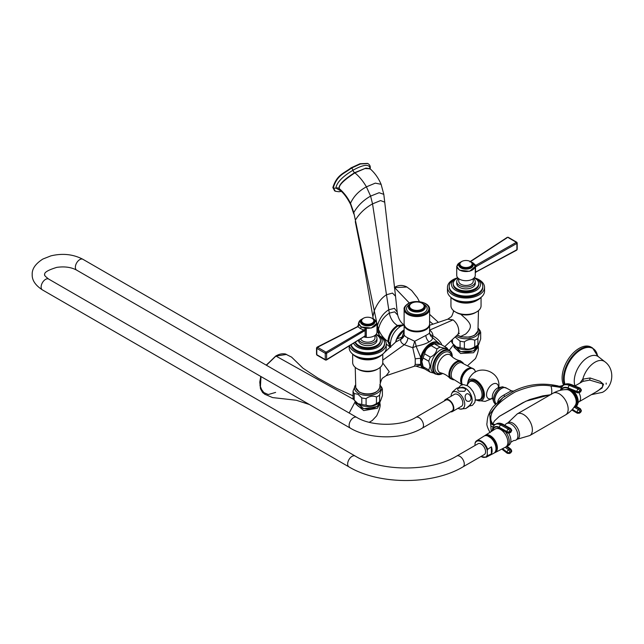 <?xml version="1.0" encoding="UTF-8"?>
<svg xmlns="http://www.w3.org/2000/svg" width="644" height="644" viewBox="0 0 644 644"><rect width="100%" height="100%" fill="white"/><g stroke="black" fill="none" stroke-linecap="round" stroke-linejoin="round"><path stroke-width="0.97" d="M429.588 324.133A12.743 7.358 180 0 1 429.604 324.504A12.743 7.358 180 0 1 425.869 329.704A12.743 7.358 180 0 1 411.983 331.298A12.743 7.358 180 0 1 404.118 324.504A12.743 7.358 180 0 1 404.134 324.133M429.411 332.779C430.144 332.851 428.96 333.737 425.869 335.435L414.688 341.28L407.853 337.947C405.229 336.514 403.989 335.371 404.126 334.518M439.828 344.129A14.909 8.605 120 0 0 439.409 343.598A14.909 8.605 120 0 0 429.242 344.226A14.909 8.605 120 0 0 420.677 357.388L416.072 346.222C421.917 345.087 426.248 343.638 429.065 341.9C432.1 340.257 433.074 338.639 431.971 337.045A5.788 0.604 123.6 0 0 433.066 336.023C432.752 333.278 431.552 331.322 429.468 330.163M382.778 360.149L404.255 344.717L412.772 347.744L416.072 346.222A5.788 2.045 75.9 0 0 414.688 341.28L412.772 347.744L415.227 358.821L415.227 364.407L414.317 366.243L386.142 375.718L389.258 371.693L382.753 362.983M429.604 324.504L429.604 332.956L430.522 335.725A5.788 5.595 142.6 0 0 430.522 335.725L430.522 335.725A5.788 5.595 142.6 0 0 431.971 337.045L439.836 344.129M441.768 344.91L441.341 343.743C439.619 340.789 436.857 338.213 433.066 336.023L429.781 334.228M441.341 343.743L440.834 344.411M404.118 331.097L401.993 337.158A5.788 3.429 -177.3 0 0 404.11 334.824M396.841 338.897L401.993 337.158L400.842 339.267A5.788 5.369 -174.1 0 0 404.102 334.985A5.788 5.369 -174.1 0 0 404.102 334.977A5.788 5.369 -174.1 0 0 404.118 334.743M404.118 324.962L400.584 326.299C394.353 330.63 390.948 336.53 390.377 343.977L390.586 346.231M404.086 324.97L398.056 325.848C392.293 329.929 389.185 335.315 388.718 342.012L390.683 347.414M384.726 202.16L395.545 296.248L392.494 293.084L386.481 294.743C381.248 298.124 377.183 303.469 374.277 310.778L353.781 212.576C357.742 205.669 363.353 200.187 370.606 196.114L379.123 192.717L383.808 194.359L384.726 202.16L380.588 200.574L372.538 203.874C365.277 207.899 359.545 213.317 355.351 220.127L353.781 212.576L350.505 203.263C347.527 197.281 343.679 192.315 338.953 188.354C340.161 187.605 336.039 185.271 354.908 172.866C359.36 176.593 363.192 181.254 366.412 186.849L370.606 196.114L372.538 203.874L389.306 313.137L394.675 311.849L397.694 315.061C398.91 319.553 401.003 322.813 403.973 324.858L397.348 325.429C391.793 329.229 388.638 334.582 387.865 341.481L390.184 347.172L386.247 344.001M339.879 190.052L338.953 188.354C339.38 187.114 338.084 183.202 354.651 172.681L365.905 168.116L369.889 168.623M370.034 168.736L370.059 168.326C369.181 163.809 363.482 164.445 352.968 170.241C342.423 176.625 336.732 182.566 335.886 188.056L340.877 190.938M338.953 188.483L339.742 189.932C343.791 193.168 347.446 198.094 350.722 204.72L350.505 203.263C353.765 196.211 359.07 190.737 366.412 186.849L375.291 183.138L381.103 184.305L383.808 194.359M367.813 163.528L360.415 163.978L351.439 168.092A2.286 1.32 -120 0 1 352.968 170.241A2.665 1.538 60 0 0 354.651 172.681A2.318 1.336 60 0 1 354.908 172.866L364.955 168.535L370.067 168.76C374.792 172.906 378.471 178.082 381.103 184.305M367.619 163.399L360.012 163.745L351.036 167.859C343.84 173.51 336.997 174.435 332.859 187.573L334.671 190.865M395.674 342.045L396.809 338.969A12.204 7.044 -60 0 1 404.118 330.131M396.599 339.436L395.786 341.964L400.842 339.267C400.278 341.425 401.413 343.244 404.255 344.717C406.461 342.906 407.66 340.652 407.853 337.947M379.662 387.704A12.019 6.939 180 0 1 371.717 393.5A12.019 6.939 180 0 1 359.231 391.866A12.019 6.939 180 0 1 355.77 387.704L359.376 392.22L363.932 393.887C372.16 394.973 377.408 392.912 379.662 387.704L380.371 382.955C381.522 379.549 382.295 377.915 382.681 378.06L386.142 375.718M424.082 368.336A14.466 8.356 -60 0 1 421.208 364.931L421.039 364.407A13.065 7.543 -60 0 1 421.039 358.201L421.208 357.468L420.677 357.388L420.524 358.136L420.677 365.076L415.879 366.106M415.227 358.821L421.039 358.193M433.654 373.053L430.353 372.224L424.686 368.948A14.772 8.525 120 0 1 423.1 366.702L421.868 361.606L423.1 357.943L428.775 361.22L430.007 366.307L428.775 369.97L423.1 366.702L422.198 364.48A13.202 7.623 -60 0 1 421.579 360.986A13.202 7.623 -60 0 1 434.249 343.606L440.979 344.459L446.654 347.728A14.772 8.525 -60 0 1 448.071 349.628M429.604 325.301L447.813 319.174L453.054 319.875C456.797 322.894 458.713 326.782 458.802 331.547L458.061 334.252L444.763 346.641M415.799 366.074L414.317 366.243M415.227 364.407L421.039 364.407M382.778 354.087L382.778 362.508A15.062 8.694 180 0 1 378.366 368.658L377.134 369.366A13.323 7.688 180 0 1 358.297 369.366L357.074 368.658A15.062 8.694 180 0 1 352.662 362.508L352.662 354.087M378.366 368.658L378.366 368.658A15.062 8.694 180 0 1 357.074 368.658L358.297 369.366M378.366 357.307L379.598 356.599A16.792 9.7 0 0 1 355.842 356.599L357.074 357.307A15.062 8.694 0 0 0 378.366 357.307L379.598 356.599A16.792 9.7 180 0 0 382.633 354.2M352.807 354.2A16.792 9.7 0 0 0 355.842 356.599M349.185 345.892L349.185 347.849A18.531 10.698 0 0 0 360.624 357.734A18.531 10.698 0 0 0 380.821 355.416A18.531 10.698 180 0 0 386.247 347.849L386.247 344.065A18.531 10.698 180 0 1 380.821 351.632A18.531 10.698 0 0 1 362 354.24A18.531 10.698 0 0 1 349.418 345.756M376.941 334.783A18.531 10.698 180 0 1 386.247 344.065M378.712 335.79A16.792 9.7 180 0 1 384.516 343.123L384.516 344.065A16.792 9.7 180 0 1 379.598 350.924A16.792 9.7 0 0 1 361.872 353.154A16.792 9.7 0 0 1 350.972 344.79M384.516 343.123A16.792 9.7 180 0 1 379.598 349.974A16.792 9.7 0 0 1 362.564 352.349A16.792 9.7 0 0 1 351.141 344.685M353.62 343.139A14.482 8.356 0 0 0 363.755 349.265A14.482 8.356 0 0 0 377.956 347.14A14.482 8.356 180 0 0 382.198 341.231A14.482 8.356 180 0 0 376.08 334.405M375.879 334.63A12.743 7.358 180 0 1 380.459 340.282L380.459 341.231A12.743 7.358 180 0 1 376.724 346.432A12.743 7.358 0 0 1 363.659 348.203A12.743 7.358 0 0 1 355.094 342.23M380.459 340.282A12.743 7.358 180 0 1 376.724 345.482A12.743 7.358 0 0 1 364.319 347.374A12.743 7.358 0 0 1 355.359 342.069M375.211 335.242A9.266 5.353 180 0 1 376.982 338.39L376.982 340.282A9.266 5.353 180 0 1 374.269 344.065A9.266 5.353 0 0 1 364.174 345.224A9.266 5.353 0 0 1 358.45 340.282L358.45 340.145M376.982 338.39A9.266 5.353 180 0 1 374.269 342.173A9.266 5.353 0 0 1 358.829 339.911M360.608 338.808A7.237 4.178 180 0 0 362.596 340.966A7.237 4.178 0 0 0 370.485 341.875A7.237 4.178 0 0 0 374.961 338.011L374.961 335.435M363.675 336.909A9.266 5.353 0 0 0 376.982 332.095L376.982 323.119L374.269 319.327L372.369 318.482M363.771 336.844L366.283 337.078L366.283 328.794L365.148 330.428L364.399 329.664L366.283 328.794L361.163 326.919L358.563 324.343L357.565 326.597A0.926 0.531 -116.9 0 1 357.951 326.629L316.824 347.623M358.563 325.043L358.177 326.403M376.982 323.111L371.266 328.054L361.163 326.919L358.45 323.111L363.071 318.482A7.237 4.178 180 0 0 360.479 321.694A7.237 4.178 180 0 0 362.596 324.648A7.237 4.178 0 0 0 370.485 325.55A7.237 4.178 0 0 0 374.961 321.694A7.237 4.178 0 0 0 372.836 318.732A7.237 4.178 180 0 0 372.393 318.498M364.399 329.664L326.033 352.196L325.268 353.282L316.8 348.388A0.926 0.531 180 0 1 316.526 348.018L316.526 354.337A0.926 0.531 180 0 0 316.8 354.715L325.268 359.61L325.268 353.282A0.926 0.531 0 0 0 326.605 353.266L365.148 330.428L365.148 335.878L366.283 337.078L364.391 336.426A0.926 0.725 -93.3 0 0 365.148 335.878L326.605 359.594L326.605 353.266L326.033 352.196L317.387 347.205L316.8 348.388L316.8 354.715L317.371 355.037M364.528 336.434L364.23 336.554A0.926 0.555 -121.8 0 0 364.423 336.136M326.017 360.028L326.605 359.594L326.017 360.028L325.268 359.61L326.017 360.028M358.563 324.343L358.136 326.154M358.362 326.17L357.951 326.629L360.238 328.512L363.779 329.994A0.926 0.572 -120.4 0 1 364.383 331.088M363.417 323.224A6.078 3.51 180 0 1 361.638 320.744A6.078 3.51 180 0 1 365.389 317.5A6.078 3.51 180 0 1 372.015 318.265A6.078 3.51 0 0 1 373.802 320.744A6.078 3.51 0 0 1 370.042 323.988A6.078 3.51 0 0 1 363.417 323.224M380.202 367.37L380.258 383.373M355.359 385.192A13.202 7.623 0 0 0 358.378 393.267A13.202 7.623 180 0 0 374.864 394.281A13.202 7.623 180 0 0 380.081 385.192M379.775 384.758L381.24 386.658A14.772 8.525 180 0 1 382.399 389.153C381.473 389.234 380.548 391.23 379.622 395.126A14.772 8.525 180 0 1 376.458 396.954C373.005 395.585 369.551 396.116 366.098 398.556A14.772 8.525 180 0 1 361.783 397.887L357.992 394.273L354.2 393.516A14.772 8.525 0 0 1 353.041 391.021L355.665 384.758M353.041 391.021L353.041 397.565A14.772 8.525 0 0 0 354.2 400.061L357.992 403.675L361.783 404.44A14.772 8.525 180 0 0 366.098 405.108C369.551 406.477 373.005 405.945 376.458 403.506A14.772 8.525 180 0 0 379.622 401.679L380.443 401.091L382.399 395.698L382.399 389.153M354.2 393.516L354.2 400.061L355.665 401.953A13.202 7.623 0 0 0 358.378 404.231A13.202 7.623 180 0 0 379.775 401.953L380.443 401.091M361.783 397.887L361.783 404.44M379.622 395.126L379.622 401.679M376.458 396.954L376.458 403.506M366.098 398.556L366.098 405.108M355.907 402.25A11.817 6.818 0 0 0 359.368 406.936A11.817 6.818 0 0 0 372.135 408.441A11.817 6.818 0 0 0 379.533 402.25M355.681 401.977L363.755 408.747L377.336 406.453L379.871 401.824M260.788 376.45L259.782 382.125L260.474 388.726L262.623 392.542L265.207 394.434L260.353 387.825L260.997 376.563M266.407 365.245L275.938 356.068L286.516 354.433C283.328 353.21 279.729 353.741 275.713 356.052L266.294 365.18M355.311 401.494L349.153 413.021L355.311 401.494M275.616 392.413L268.274 394.539L262.631 392.035L259.983 385.531L260.876 376.499M460.71 336.442A12.019 6.939 180 0 0 477.945 330.96L474.338 335.476L469.79 337.142L460.903 336.828L457.119 335.13L460.71 336.442L465.628 334.083C468.397 331.571 469.975 329.197 470.353 326.967L470.353 325.445C469.967 323.57 468.389 321.292 465.628 318.611L460.71 314.232M453.521 310.625L453.352 312.034L454.076 311.068M447.813 319.174L451.066 316.864C451.452 317.001 452.217 315.375 453.352 312.01L453.344 312.058M481.06 297.343L481.06 305.763A15.062 8.694 180 0 1 476.649 311.913L475.417 312.622A13.323 7.688 180 0 1 456.58 312.622L455.356 311.913A15.062 8.694 180 0 1 450.945 305.763L450.945 297.343M476.649 311.913L476.649 311.913A15.062 8.694 180 0 1 455.356 311.913L456.58 312.622M476.649 300.563L477.88 299.854A16.792 9.7 0 0 1 454.125 299.854L455.356 300.563A15.062 8.694 0 0 0 476.649 300.563L477.88 299.854A16.792 9.7 180 0 0 480.915 297.464M451.09 297.464A16.792 9.7 0 0 0 454.125 299.854M447.467 291.104A18.531 10.698 0 0 0 458.906 300.99A18.531 10.698 0 0 0 479.104 298.671A18.531 10.698 180 0 0 484.538 291.104L484.538 287.321A18.531 10.698 180 0 1 479.104 294.888A18.531 10.698 0 0 1 458.906 297.206A18.531 10.698 0 0 1 447.467 287.321L447.467 291.104M447.467 287.321A18.531 10.698 0 0 1 452.901 279.754A18.531 10.698 180 0 1 456.773 278.047M475.224 278.047A18.531 10.698 180 0 1 484.538 287.321M476.995 279.045A16.792 9.7 180 0 1 482.799 286.379L482.799 287.321A16.792 9.7 180 0 1 477.88 294.179A16.792 9.7 0 0 1 459.575 296.28A16.792 9.7 0 0 1 449.206 287.321A16.792 9.7 0 0 1 449.23 286.854M482.799 286.379A16.792 9.7 180 0 1 477.88 293.237A16.792 9.7 0 0 1 459.575 295.338A16.792 9.7 0 0 1 449.206 286.379A16.792 9.7 0 0 1 454.125 279.52A16.792 9.7 180 0 1 455.002 279.045M457.643 277.661A14.482 8.356 180 0 0 455.767 278.578A14.482 8.356 0 0 0 451.524 284.487A14.482 8.356 0 0 0 460.46 292.207A14.482 8.356 0 0 0 476.238 290.396A14.482 8.356 180 0 0 480.48 284.487A14.482 8.356 180 0 0 474.362 277.661M474.161 277.886A12.743 7.358 180 0 1 478.742 283.537L478.742 284.487A12.743 7.358 180 0 1 475.014 289.687A12.743 7.358 0 0 1 461.128 291.281A12.743 7.358 0 0 1 453.263 284.487A12.743 7.358 0 0 1 453.287 284.012M478.742 283.537A12.743 7.358 180 0 1 475.014 288.745A12.743 7.358 0 0 1 461.128 290.339A12.743 7.358 0 0 1 453.263 283.537A12.743 7.358 0 0 1 456.99 278.337A12.743 7.358 180 0 1 457.844 277.886M475.264 283.537A9.266 5.353 180 0 1 472.551 287.321A9.266 5.353 0 0 1 462.456 288.48A9.266 5.353 0 0 1 456.733 283.537L456.733 281.645A9.266 5.353 0 0 0 462.456 286.588A9.266 5.353 0 0 0 472.551 285.429A9.266 5.353 180 0 0 475.264 281.645L475.264 283.537M473.493 278.498A9.266 5.353 180 0 1 475.264 281.645M458.512 278.498A9.266 5.353 0 0 0 456.733 281.645M458.761 278.691L458.761 281.267A7.237 4.178 0 0 0 460.879 284.229A7.237 4.178 180 0 0 468.776 285.131A7.237 4.178 180 0 0 473.243 281.267L473.243 278.691M475.264 266.383L475.264 275.35A9.266 5.353 180 0 1 469.548 280.293A9.266 5.353 180 0 1 459.446 279.134A9.266 5.353 0 0 1 456.733 275.35L456.733 266.375L459.446 270.15L469.548 271.309L475.264 266.366L472.551 262.607L470.651 261.738M508.454 237.741L516.923 242.635A0.926 0.531 180 0 1 517.196 243.013L517.196 249.333A0.926 0.531 180 0 1 516.899 249.727L475.546 272.138L475.546 266.697A0.926 0.692 88.8 0 0 475.361 265.602L475.546 266.697L476.367 266.439L516.899 243.4L516.899 249.727L516.351 250.138M470.675 261.754A7.237 4.178 0 0 1 471.118 261.995A7.237 4.178 180 0 1 473.243 264.95A7.237 4.178 180 0 1 468.776 268.806A7.237 4.178 180 0 1 460.879 267.904A7.237 4.178 0 0 1 458.761 264.95A7.237 4.178 0 0 1 461.329 261.754L456.733 266.366M516.923 242.635L516.335 242.321L516.899 243.4A0.926 0.531 180 0 0 517.196 243.013L516.81 242.265L508.156 237.266L507.287 237.346L470.241 261.488M475.361 265.602L516.335 242.321M472.946 262.849L475.771 265.336A0.926 0.499 60.4 0 1 476.367 266.439M476.327 271.526A0.926 0.515 61.7 0 1 476.133 271.953L475.264 272.959M507.118 237.757L469.943 261.971M470.305 261.52A6.078 3.51 180 0 1 472.084 264A6.078 3.51 180 0 1 468.325 267.244A6.078 3.51 180 0 1 461.7 266.487A6.078 3.51 0 0 1 459.921 264A6.078 3.51 0 0 1 463.672 260.756A6.078 3.51 0 0 1 470.305 261.52M456.041 336.136A13.202 7.623 0 0 0 456.668 336.522A13.202 7.623 180 0 0 473.147 337.537A13.202 7.623 180 0 0 478.363 328.448M478.057 328.013L479.522 329.913A14.772 8.525 180 0 1 480.682 332.409C479.756 332.489 478.83 334.486 477.904 338.39A14.772 8.525 180 0 1 474.741 340.209C471.287 338.841 467.834 339.372 464.38 341.819A14.772 8.525 180 0 1 460.066 341.151L455.107 336.997M451.323 340.523L451.323 340.821A14.772 8.525 0 0 0 452.482 343.316L456.274 346.931L460.066 347.696A14.772 8.525 180 0 0 464.38 348.364C467.834 349.74 471.287 349.201 474.741 346.762A14.772 8.525 180 0 0 477.904 344.934L478.725 344.347L480.682 338.953L480.682 332.409M452.482 339.444L452.482 343.316L453.948 345.208A13.202 7.623 0 0 0 456.668 347.486A13.202 7.623 180 0 0 478.057 345.208L478.725 344.347M460.066 341.151L460.066 347.696M477.904 338.39L477.904 344.934M474.741 340.209L474.741 346.762M464.38 341.819L464.38 348.364M477.816 345.506A11.817 6.818 180 0 1 470.418 351.696A11.817 6.818 180 0 1 457.651 350.191A11.817 6.818 180 0 1 454.189 345.506M478.17 345.071L473.509 350.924L460.661 351.656L453.972 345.248M406.895 287.023L394.539 287.594M449.23 350.296L453.585 344.741L449.23 350.296M423.1 357.943A14.772 8.525 -60 0 1 424.686 353.87C425.225 350.191 427.407 347.47 431.255 345.699A14.772 8.525 -60 0 1 434.418 343.872L435.328 343.453M428.775 361.22A14.772 8.525 -60 0 1 430.353 357.138L424.686 353.87M430.353 357.138C434.201 355.375 436.391 352.646 436.922 348.968L431.255 345.699M436.922 348.968A14.772 8.525 -60 0 1 440.085 347.148L434.418 343.872M440.085 347.148C443.925 348.291 446.115 348.493 446.654 347.728M428.775 369.97A14.772 8.525 120 0 0 430.353 372.224M449.262 350.312L447.379 349.225A13.749 7.937 -60 0 0 436.785 352.904A13.749 7.937 -60 0 0 430.78 366.742A13.749 7.937 120 0 0 433.629 373.037L435.513 374.124A13.749 7.937 120 0 1 432.663 367.829A13.749 7.937 -60 0 1 438.669 353.991A13.749 7.937 -60 0 1 449.262 350.312C451.275 351.584 452.289 353.773 452.313 356.889L452.313 356.929M476.198 399.868A11.978 6.915 -120 0 0 477.107 400.302A11.978 6.915 -120 0 0 484.417 394.836A11.978 6.915 -120 0 0 476.528 380.515A11.978 6.915 -120 0 0 467.552 383.752A11.978 6.915 -120 0 0 467.472 384.758M481.14 399.304A10.715 6.182 -120 0 0 481.301 399.216A10.715 6.182 -120 0 0 482.944 390.634A10.715 6.182 -120 0 0 475.94 381.192A10.715 6.182 -120 0 0 470.587 380.66A10.715 6.182 -120 0 0 470.434 380.757M494.713 399.908A9.161 5.289 -60 0 1 501.225 388.67M506.264 387.986C502.022 385.289 494.318 393.629 494.576 400.101L495.719 403.844A9.62 5.555 120 0 1 494.713 400.286A9.62 5.555 120 0 1 498.867 390.642A9.62 5.555 120 0 1 506.264 387.986L511.368 390.787L503.874 395.014C499.808 397.3 497.796 399.683 497.836 402.154M511.022 390.884A4.17 3.953 -102.8 0 0 513.405 391.133M503.874 395.014L504.719 396.342L502.843 397.678L489.681 414.14L490.849 426.014L490.503 422.85L491.058 420.629L492.378 423.511M502.867 397.662L514.532 390.675L513.421 391.125L511.368 390.787M551.014 394.627C552.061 392.977 552.061 390.111 551.014 386.014C541 384.106 529.046 386.094 515.16 391.963C497.249 402.395 489.215 411.951 491.058 420.629A11.584 6.778 138.8 0 0 492.113 423.229L492.096 423.213C493.457 424.396 494.673 424.75 495.751 424.299M560.336 390.328L561.383 387.616A11.584 0.531 7.2 0 0 551.014 386.014L555.233 385.482L558.026 385.925M492.121 430.965L492.958 427.02L494.56 424.911M492.958 427.02A11.584 1.006 15.4 0 0 490.849 426.014L491.203 431.544M494.52 424.927A11.584 4.001 62.2 0 1 490.503 423.253M495.156 424.517A11.584 5.498 63 0 1 490.503 422.85M494.463 424.597A11.584 6.778 138.8 0 1 492.129 423.245M550.596 394.651L525.987 401.148L499.237 416.443M561.383 387.616L563.645 384.999A13.782 8.493 56.4 0 1 563.774 384.903A13.782 8.493 56.4 0 1 570.479 384.718L579.238 388.268L578.167 388.976A1.972 1.151 112.1 0 0 577.008 391.496L577.04 391.89A1.972 1.151 112.1 0 0 577.596 392.856L580.486 391.971L581.363 390.175A1.972 1.038 -4.5 0 0 581.307 389.982M562.631 385.667L562.647 385.659A13.782 8.493 56.4 0 1 562.711 385.611A13.782 8.493 56.4 0 1 569.417 385.426A1.972 1.151 112.1 0 0 568.258 387.946L577.008 391.496A1.972 1.038 175.5 0 0 579.785 391.246A1.972 1.216 -123.6 0 0 578.167 388.976L569.417 385.426L570.479 384.718A1.972 1.151 112.1 0 1 571.357 384.557C568.29 383.438 565.77 383.55 563.774 384.903L562.582 385.7A11.584 7.76 56.5 0 1 555.233 385.482M563.307 385.217A11.584 8.903 56.8 0 1 555.844 385.531M502.264 448.828L507.005 452.499A1.972 1.111 127.8 0 0 507.287 453.312L501.805 449.061M505.395 431.77A10.425 6.021 60 0 1 507.094 446.252L510.95 449.222A1.972 1.111 127.8 0 0 509.855 449.254L508.631 449.866A1.972 1.055 -116.7 0 1 509.806 452.386L511.03 451.774L509.806 452.386A1.972 1.24 -175.7 0 1 507.029 452.136L507.005 452.499A1.972 1.24 -175.7 0 0 509.782 452.748A1.972 1.055 63.3 0 1 509.372 453.513L507.287 453.312M508.696 433.211A10.425 6.021 60 0 1 510.74 442.178A10.425 6.021 60 0 1 508.736 445.31L507.094 446.252A10.425 6.021 60 0 1 506.313 446.582M505.266 447.258L508.631 449.866A1.972 1.111 127.8 0 0 507.029 452.136L502.561 448.675M497.965 428.171L496.476 428.534M499.422 427.785A1.972 1.312 -61 0 0 499.961 428.759L507.569 432.969A1.972 1.312 -61 0 1 507.029 431.995L499.422 427.785A11.351 6.078 -116.7 0 0 492.837 430.514M509.404 433.01L510.628 432.398A1.972 1.055 63.3 0 0 511.03 431.343A1.972 1.022 -3.9 0 0 511.706 430.498L511.682 430.103A1.972 1.022 -3.9 0 1 511.006 430.949A1.972 1.055 -116.7 0 0 509.605 428.566L501.998 424.348L500.766 424.968A1.972 1.312 -61 0 0 499.398 427.391L507.005 431.601A1.972 1.312 -61 0 1 508.382 429.178A1.972 1.055 -116.7 0 1 509.782 431.569A1.972 1.022 176.1 0 1 507.005 431.601L507.029 431.995A1.972 1.022 176.1 0 0 509.806 431.963L511.006 430.949L509.806 431.963A1.972 1.055 63.3 0 1 509.404 433.01L507.569 432.969M494.439 424.992L495.389 424.388A13.782 7.382 -116.7 0 1 500.766 424.968L508.382 429.178L509.605 428.566A1.972 1.312 -61 0 1 510.668 428.518L503.061 424.307C500.525 423.011 498.376 422.834 496.613 423.776L495.389 424.388A13.782 7.382 -116.7 0 0 494.825 424.726M506.385 446.566L509.855 449.254A1.972 1.055 -116.7 0 1 511.03 451.774A1.972 1.24 4.3 0 0 511.706 450.929L511.682 451.283A1.972 1.24 4.3 0 0 511.674 451.106M510.595 452.901A1.972 1.055 63.3 0 0 511.006 452.136A1.972 1.24 4.3 0 0 511.682 451.283L510.595 452.901L509.372 453.513M506.458 423.615L508.092 422.673A9.499 5.482 -120 0 1 512.841 423.14A9.499 5.482 60 0 1 519.048 431.512A9.499 5.482 60 0 1 517.591 439.119L515.957 440.069A9.499 5.482 60 0 0 517.406 432.454A9.499 5.482 60 0 0 511.207 424.09A9.499 5.482 -120 0 0 506.458 423.615A9.499 5.482 -120 0 0 505.017 425.257L504.968 425.354M515.957 440.069A9.499 5.482 60 0 1 513.815 440.496L510.7 442.331M565.577 414.897C569.876 412.377 573.2 409.021 575.559 404.826A9.29 5.361 -120 0 0 576.219 401.896A9.29 5.361 -120 0 0 566.784 389.62C561.971 389.564 557.398 390.771 553.067 393.226A12.51 7.221 60 0 1 562.711 396.583A12.51 7.221 60 0 1 568.169 409.165A12.51 7.221 -120 0 1 565.577 414.897L529.787 435.561A12.51 7.221 -120 0 0 532.379 429.83A12.51 7.221 60 0 0 526.913 417.248A12.51 7.221 60 0 0 517.277 413.891L508.044 422.697M573.828 407.523A10.425 6.021 -120 0 0 574.859 407.129A10.425 6.021 -120 0 0 576.34 398.386A10.425 6.021 -120 0 0 569.046 389.266L563.782 389.749M571.816 409.954L577.29 413.231A1.972 0.95 -59.1 0 1 577.008 412.401A1.972 1.224 -175.1 0 0 579.785 412.426A1.972 1.216 56.4 0 1 579.391 413.182L580.453 412.474A1.972 1.216 56.4 0 0 580.848 411.717A1.972 1.224 4.9 0 0 581.331 411.001L581.355 410.639A1.972 1.224 4.9 0 1 580.88 411.355A1.972 1.216 -123.6 0 0 579.528 408.94L578.465 409.64A1.972 1.216 -123.6 0 1 579.809 412.063L580.88 411.355L579.809 412.063A1.972 1.224 -175.1 0 1 577.04 412.039A1.972 0.95 -59.1 0 1 578.465 409.64L574.537 407.298M569.046 389.266L577.596 392.856M572.83 390.924A10.425 6.021 60 0 1 575.68 406.654L579.528 408.94A1.972 0.95 -59.1 0 1 580.405 408.779L581.355 410.639M561.294 390.119A11.351 6.995 56.4 0 1 568.29 388.34L577.04 391.89A1.972 1.038 175.5 0 0 579.809 391.633L580.848 390.538L579.809 391.633A1.972 1.216 56.4 0 1 579.423 392.671M571.357 384.557L580.107 388.107A1.972 1.151 112.1 0 0 579.238 388.268A1.972 1.216 -123.6 0 1 580.848 390.538A1.972 1.038 -4.5 0 0 581.331 389.781L581.363 390.175A1.972 1.038 -4.5 0 1 580.88 390.924A1.972 1.216 56.4 0 1 580.486 391.971M578.996 392.888A7.873 4.548 -120 0 1 578.924 401.84L597.97 390.844L602.51 386.955L602.736 383.929L589.703 380.097L582.836 381.393L574.875 385.989M595.41 392.325L602.043 388.058L603.525 384.259L599.862 381.248L590.105 377.98L582.788 379.171L579.89 383.091M564.981 384.275A23.812 13.749 120 0 1 564.176 378.825A23.812 13.749 120 0 1 581.017 349.66A23.812 13.749 120 0 1 597.527 355.786L592.52 347.929L591.2 347.164A24.094 13.91 120 0 0 572.629 353.612A24.094 13.91 120 0 0 562.115 377.859A24.094 13.91 120 0 0 563.597 385.023M485.27 435.312L495.18 429.033A10.425 6.021 60 0 1 503.254 431.665A10.425 6.021 60 0 1 507.883 442.243A10.425 6.021 -120 0 1 505.596 447.081L495.204 452.523A9.942 5.74 -120 0 0 497.385 447.902A9.942 5.74 60 0 0 492.966 437.823A9.942 5.74 60 0 0 485.27 435.312A9.942 5.74 60 0 0 484.658 435.803M494.471 452.796A9.942 5.74 -120 0 0 495.204 452.523M491.444 437.445A8.742 5.047 60 0 1 496.444 446.107M494.995 452.233A9.652 5.571 -120 0 0 496.452 448.208A9.652 5.571 60 0 0 492.612 438.902A9.652 5.571 60 0 0 485.407 435.634M485.528 435.626A9.652 5.571 60 0 1 492.644 439.079A9.652 5.571 60 0 1 496.371 448.256A9.652 5.571 -120 0 1 495.067 452.136M485.938 435.61A9.58 5.53 60 0 1 492.821 439.361A9.58 5.53 60 0 1 496.323 448.224A9.58 5.53 -120 0 1 495.284 451.79M475.328 442.267L475.006 443.547A9.048 5.224 60 0 1 481.149 441.776A9.048 5.224 60 0 1 487.291 450.639L487.613 449.359A9.515 5.49 60 0 0 476.6 440.81L475.328 442.267A9.515 5.49 60 0 1 476.6 440.81L483.958 436.141A9.877 5.699 60 0 1 491.605 438.636A9.877 5.699 60 0 1 495.993 448.651A9.877 5.699 -120 0 1 493.827 453.239L486.107 457.28L480.883 456.54M491.388 446.831L491.388 453.859A9.692 5.595 -120 0 0 492.096 450.752A9.692 5.595 -120 0 0 491.388 446.831L487.613 449.359M475.006 443.547L475.006 445.487M487.291 450.639L487.291 454.777A9.048 5.224 60 0 1 481.012 456.467M456.733 456.041A6.255 3.614 -120 0 1 461.547 457.715A6.255 3.614 -120 0 1 464.276 464.01A6.255 3.614 -120 0 1 462.98 466.876L484.28 454.575A6.255 3.614 -120 0 0 485.576 451.718A6.255 3.614 -120 0 0 482.847 445.423A6.255 3.614 -120 0 0 478.025 443.748L456.733 456.041C430.916 471.955 381.015 471.955 355.198 456.041L48.67 279.069C45.313 276.469 43.993 274.98 44.71 274.602C44.001 272.468 48.026 270.061 56.793 267.373C64.617 266.278 71.234 267.196 76.652 270.134L350.417 428.196C369.664 439.699 402.951 439.699 422.198 428.196L452.04 410.961A6.255 3.614 -120 0 0 453.336 408.095A6.255 3.614 -120 0 0 450.607 401.808A6.255 3.614 -120 0 0 445.785 400.125L415.944 417.36A6.255 3.614 60 0 1 420.757 419.035A6.255 3.614 60 0 1 423.494 425.33A6.255 3.614 60 0 1 422.198 428.196M491.388 453.859L487.613 455.694L487.291 454.777M445.439 399.53L454.447 394.321A6.947 4.009 -120 0 1 459.8 396.189A6.947 4.009 -120 0 1 462.835 403.184A6.947 4.009 60 0 1 461.402 406.364L452.386 411.564A6.947 4.009 60 0 0 453.827 408.385A6.947 4.009 -120 0 0 450.792 401.389A6.947 4.009 -120 0 0 445.439 399.53A6.947 4.009 -120 0 0 444.271 401.003M452.386 411.564A6.947 4.009 60 0 1 450.526 411.838M458.053 408.296A9.652 5.571 60 0 0 460.122 409.069A9.652 5.571 60 0 0 464.743 404.287A9.652 5.571 -120 0 0 459.035 393.218A9.652 5.571 -120 0 0 451.468 394.072A9.652 5.571 -120 0 0 451.098 396.261M457.361 387.921L463.092 387.358A9.652 5.571 60 0 1 472.116 400.029A9.652 5.571 60 0 1 471.754 402.355L468.945 406.412L465.862 408.505L470.7 404.513M465.137 396.269C466.755 389.435 474.25 398.217 469.387 401.228C466.514 401.808 465.105 400.157 465.137 396.269M458.995 391.206C452.998 386.481 469.87 386.859 464.396 391.311L458.995 391.206M458.085 387.817L456.62 388.292L452.523 391.922L451.468 394.072M404.118 309.209L404.118 323.771A12.743 7.358 0 0 0 411.983 330.565A12.743 7.358 0 0 0 425.869 328.971A12.743 7.358 180 0 0 429.604 323.771L429.604 309.209A12.743 7.358 0 0 1 425.869 314.409A12.743 7.358 0 0 1 411.983 316.003A12.743 7.358 0 0 1 404.118 309.209C403.756 307.687 405.044 305.852 407.998 303.686C415.275 299.09 429.999 302.439 429.604 309.209M411.323 303.437A8.453 4.878 0 0 0 410.88 303.67A8.453 4.878 0 0 0 408.401 307.124A8.453 4.878 0 0 0 413.625 311.64A8.453 4.878 0 0 0 422.842 310.577A8.453 4.878 0 0 0 425.314 307.124A8.453 4.878 0 0 0 422.4 303.437M422.021 309.16A7.293 4.21 180 0 1 414.068 310.07A7.293 4.21 180 0 1 409.56 306.182A7.293 4.21 180 0 1 411.701 303.203A7.293 4.21 0 0 1 419.655 302.286A7.293 4.21 0 0 1 424.154 306.182A7.293 4.21 0 0 1 422.021 309.16M429.065 341.9C427.085 340.064 426.014 337.907 425.869 335.435M421.208 357.468A14.466 8.356 -60 0 1 429.451 344.757A14.466 8.356 -60 0 1 439.313 343.993M404.118 329.945A12.164 7.02 120 0 0 403.901 330.066A12.164 7.02 120 0 0 395.617 342.101M398.056 325.848A5.788 3.341 -120 0 0 400.584 326.299M390.377 343.977A5.788 3.341 180 0 0 388.718 342.012L387.865 341.481C383.711 338.543 380.564 334.453 378.439 329.205L379.179 334.896L376.982 330.332M397.348 325.429C393.09 322.636 390.409 318.538 389.306 313.137C383.792 316.663 380.169 322.024 378.439 329.205L377.408 325.751L377.577 331.692M376.982 323.739L377.408 325.751C379.525 318.458 383.325 313.129 388.791 309.756L394.45 308.355L397.195 312.131L397.694 315.061M376.499 321.396L374.277 310.778L372.892 316.735L363.707 263.992L355.287 221.584M338.945 188.346A2.665 1.538 0 0 0 335.886 188.056A2.286 1.32 180 0 1 333.262 187.807L335.387 191.252L338.977 191.743L341.352 191.381M369.873 168.607A2.665 1.538 180 0 1 370.059 168.326A2.286 1.32 -0 0 0 370.292 167.738M351.036 167.859L351.439 168.092C344.242 173.743 337.4 174.669 333.262 187.807L332.859 187.573M453.054 319.875L429.604 330.106M421.208 364.931L420.677 365.076A14.909 8.605 120 0 0 424.662 368.932M325.268 359.61A0.926 0.531 0 0 0 326.605 359.594M361.163 326.935A1.272 0.733 -60 0 1 360.238 328.512M373.383 319.086A8.976 5.184 180 0 1 374.067 319.448A8.976 5.184 180 0 1 374.067 326.774A8.976 5.184 180 0 1 361.373 326.774A8.976 5.184 180 0 1 362.049 319.086M373.721 320.189A6.545 3.775 180 0 1 371.403 324.817A6.545 3.775 180 0 1 363.087 324.359A6.545 3.775 180 0 1 361.719 320.189M373.778 321.026A6.078 3.51 180 0 1 373.802 321.316A6.078 3.51 180 0 1 370.042 324.552A6.078 3.51 180 0 1 363.417 323.795A6.078 3.51 180 0 1 361.638 321.316A6.078 3.51 180 0 1 361.654 321.026M372.796 371.033A12.019 6.939 180 0 1 362.636 371.033M355.681 402.041L355.625 403.82L363.723 410.574L377.376 408.264L379.944 403.82C380.685 405.454 379.598 409.455 376.668 415.831L372.304 420.468L369.229 422.295M353.822 399.513L275.938 356.068L266.222 365.132M457.594 334.687L457.634 335.435M471.086 314.296A12.019 6.939 180 0 1 460.919 314.296M471.666 262.349A8.976 5.184 180 0 1 472.35 262.704A8.976 5.184 180 0 1 472.35 270.029A8.976 5.184 180 0 1 459.655 270.029A8.976 5.184 180 0 1 460.331 262.349M472.004 263.444A6.545 3.775 180 0 1 469.685 268.073A6.545 3.775 180 0 1 461.378 267.622A6.545 3.775 180 0 1 460.001 263.444M472.06 264.282A6.078 3.51 180 0 1 472.084 264.571A6.078 3.51 180 0 1 468.325 267.815A6.078 3.51 180 0 1 461.7 267.051A6.078 3.51 180 0 1 459.921 264.571A6.078 3.51 180 0 1 459.937 264.282M468.108 365.18L475.465 358.603C477.84 353.363 478.758 349.523 478.234 347.068L473.541 352.743L460.629 353.484L453.915 347.068L453.972 345.289M433.01 324.157L429.604 321.3M409.343 303.01L394.531 287.514M452.265 356.897A13.347 7.704 -60 0 0 442.774 351.608A13.347 7.704 -60 0 0 433.396 367.925A13.347 7.704 120 0 0 442.718 373.44M441.929 373.174A11.986 6.923 120 0 1 434.805 367.627A11.986 6.923 -60 0 1 442.605 353.371A11.986 6.923 -60 0 1 451.645 356.349M437.59 367.78A10.207 5.893 120 0 0 440.673 372.836C444.441 373.753 447.604 375.637 450.156 378.487A10.401 6.005 120 0 1 448.908 374.478A10.401 6.005 -60 0 1 452.804 364.729A10.401 6.005 -60 0 1 460.363 360.809C456.612 360.028 453.4 358.233 450.728 355.432A10.207 5.893 -60 0 0 442.645 356.921A10.207 5.893 -60 0 0 437.59 367.78M462.996 362.983A10.006 5.78 -60 0 0 455.034 363.707A10.006 5.78 -60 0 0 449.762 374.647A10.006 5.78 120 0 0 453.352 379.686M462.159 384.701L452.273 378.495A9.354 5.402 120 0 1 451.211 374.953A9.354 5.402 -60 0 1 454.664 366.243A9.354 5.402 -60 0 1 461.418 362.644L471.738 368.094M470.861 368.11A9.314 5.377 -60 0 0 464.107 371.644A9.314 5.377 -60 0 0 460.629 380.354A9.314 5.377 120 0 0 461.732 383.929M461.209 381.087A9.797 5.659 -60 0 1 465.644 371.065A9.797 5.659 -60 0 1 473.276 368.746M461.209 381.176A9.797 5.659 120 0 0 462.271 384.734M462.191 384.75L461.201 381.135L461.917 377.159L465.073 371.685L468.365 368.948L472.141 368.151L474.692 369.946L475.409 372.063A9.797 5.659 -60 0 0 467.987 369.688A9.797 5.659 -60 0 0 461.635 381.329A9.797 5.659 120 0 0 462.489 384.685M467.552 383.752L468.269 380.66A9.427 5.442 -60 0 1 471.295 375.412C479.893 364.359 499.704 371.765 498.923 385.764L498.826 387.543M498.553 387.422A8.485 4.902 -60 0 0 492.427 384.331A8.485 4.902 -60 0 0 486.55 394.651A8.485 4.902 120 0 0 492.491 398.153M502.561 386.794A9.91 5.724 -60 0 0 493.425 399.779A9.91 5.724 120 0 0 493.755 402.041L492.563 398.403A7.036 4.065 120 0 1 492.33 396.801A7.036 4.065 -60 0 1 498.818 387.583L502.561 386.794L506.973 388.38M494.809 397.936A9.322 5.385 -60 0 1 499.535 389.757M499.398 427.391A11.817 6.327 -116.7 0 0 492.443 430.764M503.061 424.307A1.972 1.312 -61 0 0 501.998 424.348A13.782 7.382 -116.7 0 0 496.613 423.776M560.763 390.232A11.817 7.277 56.4 0 1 568.258 387.946M510.628 432.398L511.706 430.498A1.972 1.022 -3.9 0 0 511.658 430.305M572.202 409.528L577.008 412.401L572.427 409.278M568.29 388.34A1.972 1.151 112.1 0 0 568.563 389.105M580.453 412.474L581.331 411.001A1.972 1.224 4.9 0 0 581.323 410.816M577.113 405.14A10.103 5.836 -120 0 0 578.167 401.824A10.103 5.836 -120 0 0 573.844 391.335M590.105 377.98L589.703 380.097M575.028 385.901A19.465 11.238 120 0 1 574.255 381.095A19.465 11.238 120 0 1 588.02 357.251A19.465 11.238 120 0 1 598.501 356.792L604.885 361.759A18.354 10.594 -60 0 0 595.008 362.194A18.354 10.594 120 0 0 582.788 379.171A2.318 1.352 -122.1 0 1 582.675 381.49M606.181 384.178L606.181 383.075L606.181 384.178M592.52 347.929A24.094 13.91 120 0 0 580.477 349.12A24.094 13.91 120 0 0 563.444 378.632A24.094 13.91 120 0 0 564.386 384.548M487.613 455.694A9.515 5.49 60 0 1 486.107 457.28M462.98 466.876C432.728 485.061 379.203 485.061 348.943 466.876A6.255 3.614 -60 0 1 347.647 464.01A6.255 3.614 -60 0 1 350.376 457.715A6.255 3.614 -60 0 1 355.198 456.041M348.943 466.876L42.415 289.897A6.255 3.614 -60 0 1 41.119 287.039A6.255 3.614 -60 0 1 43.856 280.744A6.255 3.614 -60 0 1 48.67 279.069M42.415 289.897C35.372 285.3 31.967 280.196 32.2 274.602C31.886 268.951 35.46 263.758 42.923 259.017L50.924 255.861C62.573 253.084 73.231 254.227 82.907 259.299A6.255 3.614 120 0 0 78.085 260.981A6.255 3.614 120 0 0 75.356 267.268A6.255 3.614 120 0 0 76.652 270.134M82.907 259.299L356.671 417.36A6.255 3.614 120 0 0 351.857 419.035A6.255 3.614 120 0 0 349.12 425.33A6.255 3.614 120 0 0 350.417 428.196M461.957 387.213A9.732 5.619 -120 0 1 465.298 388.147A9.732 5.619 60 0 1 471.311 403.41M467.713 384.42A10.312 5.949 60 0 1 474.765 382.206A10.312 5.949 60 0 1 481.994 393.726A10.312 5.949 60 0 1 476.608 399.827M470.587 380.66L470.281 380.837A10.715 6.182 60 0 1 475.634 381.369A10.715 6.182 60 0 1 482.638 390.811A10.715 6.182 60 0 1 480.996 399.393L475.296 400.206M408.344 303.718A12.043 6.955 0 0 0 408.344 313.556A12.043 6.955 0 0 0 425.378 313.556A12.043 6.955 0 0 0 425.378 303.718A12.043 6.955 0 0 0 408.344 303.718M410.292 304.048A10.312 5.949 0 0 0 409.568 304.427A10.312 5.949 0 0 0 409.568 312.847A10.312 5.949 0 0 0 424.146 312.847A10.312 5.949 0 0 0 423.43 304.048M409.673 305.441A7.752 4.476 0 0 0 412.579 310.859A7.752 4.476 0 0 0 422.343 310.287A7.752 4.476 0 0 0 424.042 305.441M409.576 306.464A7.293 4.21 0 0 0 409.56 306.753A7.293 4.21 0 0 0 414.068 310.649A7.293 4.21 0 0 0 422.021 309.732A7.293 4.21 0 0 0 424.154 306.753A7.293 4.21 0 0 0 424.138 306.464M404.102 334.985L404.118 324.504M404.118 330.09L396.768 338.905L395.682 342.02M390.691 346.705L390.578 346.19M404.545 325.196L403.973 324.858M379.799 335.951L379.179 334.896M395.545 296.248L397.195 312.131M373.27 318.828L372.892 316.735M353.749 213.856L350.722 204.72M369.696 168.478L369.785 169.01M368.022 163.632C369.64 164.703 370.397 166.072 370.292 167.746L370.195 168.873M334.461 190.753L334.864 190.986M424.774 368.956L415.734 366.042M396.108 341.642L384.122 352.823M358.45 325.582L358.45 323.143M326.411 360.012L364.23 336.554M357.565 326.597L317.033 347.188L316.526 348.018M326.411 360.02L325.566 360.085L316.904 355.086L316.526 354.337M361.638 321.316L361.638 320.744M373.802 321.316L373.802 320.744M355.238 367.37L355.77 387.704M379.888 402.041L379.944 403.82M264.644 394.184L272.573 397.581L296.321 400.246L309.466 404.553M353.041 395.843L336.49 388.292L317.991 378.141L302.97 368.199L291.555 357.09L285.01 353.822M458.061 334.252L459.365 333.254L458.576 333.342M477.945 330.96L478.484 310.625M449.206 286.379L449.206 287.321M453.263 283.537L453.263 284.487M517.196 249.333L516.705 250.154L476.133 271.953M472.084 264.571L472.084 264M459.921 264.571L459.921 264M478.234 347.068L478.178 345.289M438.379 322.346L429.604 314.336M419.437 301.714L417.376 297.753L411.677 290.533L406.565 286.773M394.394 287.53C398.298 284.97 402.428 284.777 406.783 286.942M442.774 373.456L435.513 374.124M453.545 379.871L450.156 378.487M460.363 360.809L463.253 363.055M477.107 400.302L485.069 401.405L492.531 398.435M498.947 387.559L498.263 387.165L498.448 388.316M492.451 397.992L491.927 398.137L492.62 398.531M495.292 404.295L493.755 402.041M563.476 385.112C560.723 386.271 558.895 386.545 557.986 385.917C542.481 382.512 527.822 384.178 513.984 390.932M499.285 416.41L494.439 420.991L492.853 423.881M550.403 394.772L542.763 395.867L529.626 399.578L522.831 402.725L499.583 416.209M499.961 428.759L498.013 428.171M510.95 449.222L511.706 450.929M511.682 430.103L510.668 428.518M517.543 439.152L529.787 435.561M553.067 393.226L517.277 413.891M574.859 407.129L575.68 406.654C577.064 406.002 577.893 404.392 578.167 401.824M576.227 406.284L580.405 408.779M578.924 401.84L578.038 402.709M580.107 388.107L581.331 389.781M604.885 361.759C615.181 369.173 613.579 386.505 602.494 392.325L591.361 394.659M598.501 356.792L597.399 355.569M577.29 413.231L579.391 413.182M495.912 450.977L496.605 447.87L493.521 439.627L486.961 435.473M356.671 417.36C371.475 426.586 401.14 426.586 415.944 417.36M460.122 409.069L465.862 408.505M469.331 406.058L472.39 405.366L474.829 402.371L475.336 399.264L474.902 396.02L473.082 391.6L470.128 387.777L467.528 385.78L463.519 384.597L460.782 385.321L458.745 387.479M470.281 380.837L466.731 385.362M502.843 397.678L493.344 406.541C491.106 409.512 489.633 411.991 488.941 413.955C487.927 415.952 487.283 418.994 487.017 423.076C486.429 424.573 487.46 427.761 490.116 432.647M409.56 306.753L409.56 306.182M424.154 306.753L424.154 306.182"/></g></svg>
